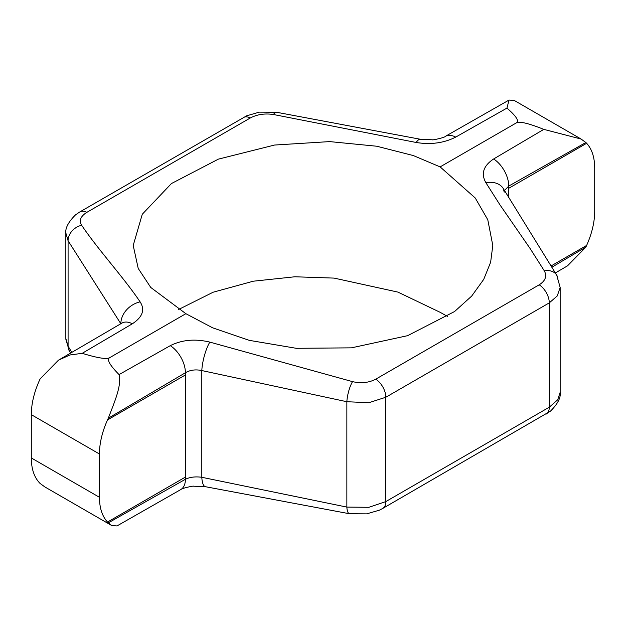 <?xml version="1.0" encoding="UTF-8"?>
<svg xmlns="http://www.w3.org/2000/svg" width="626" height="626" viewBox="0 0 626 626"><rect width="100%" height="100%" fill="white"/><g stroke="black" fill="none" stroke-linecap="round" stroke-linejoin="round"><path stroke-width="0.94" d="M440.133 166.892L475.244 197.988L487.787 219.773L492.795 245.455L490.627 262.263L483.718 279.384L471.683 296.082L454.57 311.529L407.62 335.669L351.452 347.845L296.341 348.314L249.265 340.348L212.66 327.828L185.867 313.689L150.756 287.459L138.213 268.429L133.205 245.455L142.282 214.249L171.43 183.551L218.38 159.137L274.548 145.044L329.659 141.601L376.735 146.226L413.34 155.561L440.133 166.892L516.411 122.852C519.416 121.1 516.262 116.178 506.95 108.102L455.72 137.094C443.983 143.057 430.798 144.849 416.173 142.478L273.476 114.511C264.806 113.228 257.075 114.394 250.267 118.001L86.803 212.37C80.59 216.283 78.868 220.579 81.654 225.258C98.141 249.79 123.619 277.318 140.107 301.857C145.201 309.737 142.618 317.038 132.368 323.783L82.202 353.322C97.421 357.994 106.553 359.465 109.589 357.728C106.584 359.48 109.738 365.107 119.05 374.598L170.28 345.662C182.017 339.785 195.202 338.603 209.827 342.109L352.524 381.641A15.008 3.795 104 0 0 346.859 401.72L368.863 402.714L385.819 397.252L549.284 302.874L557.257 295.934L560.153 287.459L556.741 275.197A15.008 11.111 -30.6 0 1 557.915 279.861M447.567 316.427L440.133 312.311L397.917 292.099L334.096 278.1L294.854 276.778L253.342 281.199L213.145 292.217L178.433 309.573M352.524 381.641C361.194 383.574 368.925 382.76 375.733 379.184L539.197 284.814C545.41 280.871 547.124 276.23 544.346 270.894L530.269 248.749L499.963 204.874L485.893 182.729C480.799 173.715 483.382 165.804 493.632 158.981L543.798 129.371C528.579 123.291 519.447 121.115 516.411 122.852M185.867 313.689L109.589 357.728M504.454 190.515L508.758 186.071L585.85 142.509L581.1 139.042L543.798 129.371M485.893 182.729A21.261 15.744 -30.6 0 1 503.453 188.825L504.18 192.135M544.346 270.894A15.008 11.111 -30.6 0 1 556.741 275.197L503.453 188.825M209.827 342.109A21.261 5.376 104 0 0 201.807 370.553L346.859 401.72L346.859 507.091L201.807 477.286C195.437 476.417 189.968 477.075 185.406 479.281L108.314 522.851A62.537 36.105 -60 0 1 107.523 522.045C102.194 516.262 99.503 508.007 99.432 497.287L31.3 457.95C31.378 468.671 34.062 476.918 39.368 482.701A62.537 36.105 120 0 0 40.15 483.491L44.9 486.958L111.733 525.543L108.314 522.851M170.28 345.662A22.513 12.997 60 0 1 185.406 372.76C190.108 369.982 195.578 369.246 201.807 370.553L201.807 477.286A21.261 6.487 -80.3 0 0 205.5 486.715L193.575 486.206C194.083 485.62 180.984 488.444 180.742 489.587L180.742 489.587A22.513 12.997 -120 0 0 185.406 479.281L185.406 372.76L108.314 418.207C114.37 402.15 121.874 385.632 119.05 374.598M82.202 353.322L69.909 354.981L58.445 360.193L40.15 378.855A62.537 36.105 -60 0 0 39.36 380.569C34.062 392.486 31.378 403.848 31.3 414.655L99.432 453.991C99.503 443.185 102.194 431.83 107.516 419.921A62.537 36.105 -60 0 1 108.314 418.207M581.1 139.042L514.267 100.457L509.016 100.058L506.95 108.102M585.85 142.509A62.537 36.105 -60 0 1 586.64 143.307C591.938 149.082 594.622 157.329 594.7 168.05L594.7 211.345C594.622 222.152 591.938 233.506 586.632 245.423A62.537 36.105 -60 0 1 585.85 247.145L567.555 265.807L555.395 272.928M120.873 323.689A21.261 16.847 -34.1 0 1 140.107 301.857M120.881 323.83L68.085 240.767A15.008 11.894 -34.1 0 1 81.654 225.258M65.84 233.686L65.84 338.549L68.085 346.139L68.085 240.767L65.863 233.036M65.847 233.67C65.041 228.365 68.257 222.097 75.503 214.875L79.831 211.917L246.675 115.81L259.32 112.14L276.535 112.257A15.008 4.578 99.7 0 0 273.476 114.511M276.535 112.257L420.5 139.285A21.261 6.487 99.7 0 0 416.173 142.478M71.802 352.368L68.085 346.139A15.008 11.111 149.4 0 0 69.259 350.803L65.863 339.315M180.742 489.587L116.984 525.942L111.733 525.543M349.464 513.743L349.464 513.743A15.008 4.578 -80.3 0 1 346.859 507.091L368.863 507.31L385.819 501.582A15.008 8.662 -120 0 1 382.713 508.453L379.325 510.19L366.68 513.86L349.464 513.743L205.5 486.715M382.713 508.453L550.497 411.125C557.743 403.903 560.959 397.643 560.153 392.338L557.703 399.787L549.284 407.205L385.819 501.582L385.819 397.252A15.008 8.662 60 0 0 375.733 379.184M585.85 247.145L551.952 267.169M99.432 453.991L99.432 497.287M31.3 457.95L31.3 414.655M493.632 158.981A22.513 12.997 60 0 1 508.758 186.071L508.758 188.269L586.632 143.299M539.197 284.814A15.008 8.662 60 0 1 549.284 302.874L549.284 407.205A15.008 8.662 -120 0 1 546.169 414.083M58.445 360.193L121.906 323.102A22.513 12.997 60 0 1 132.368 323.783M79.831 211.917A15.008 8.662 60 0 1 86.803 212.37M243.287 117.547A15.008 8.662 60 0 1 250.267 118.001M420.5 139.285L432.425 139.794C431.917 140.381 445.016 137.556 445.258 136.413L445.258 136.413A22.513 12.997 60 0 1 455.72 137.094M508.758 188.269L508.758 197.699M107.516 419.921L185.406 374.958M107.516 522.045L185.406 477.082M551.177 265.894L586.632 245.423M121.906 323.102L122.876 322.625M509.016 100.058L445.258 136.413M70.605 353.072L69.259 350.803M560.16 392.314L560.16 287.451"/></g></svg>
